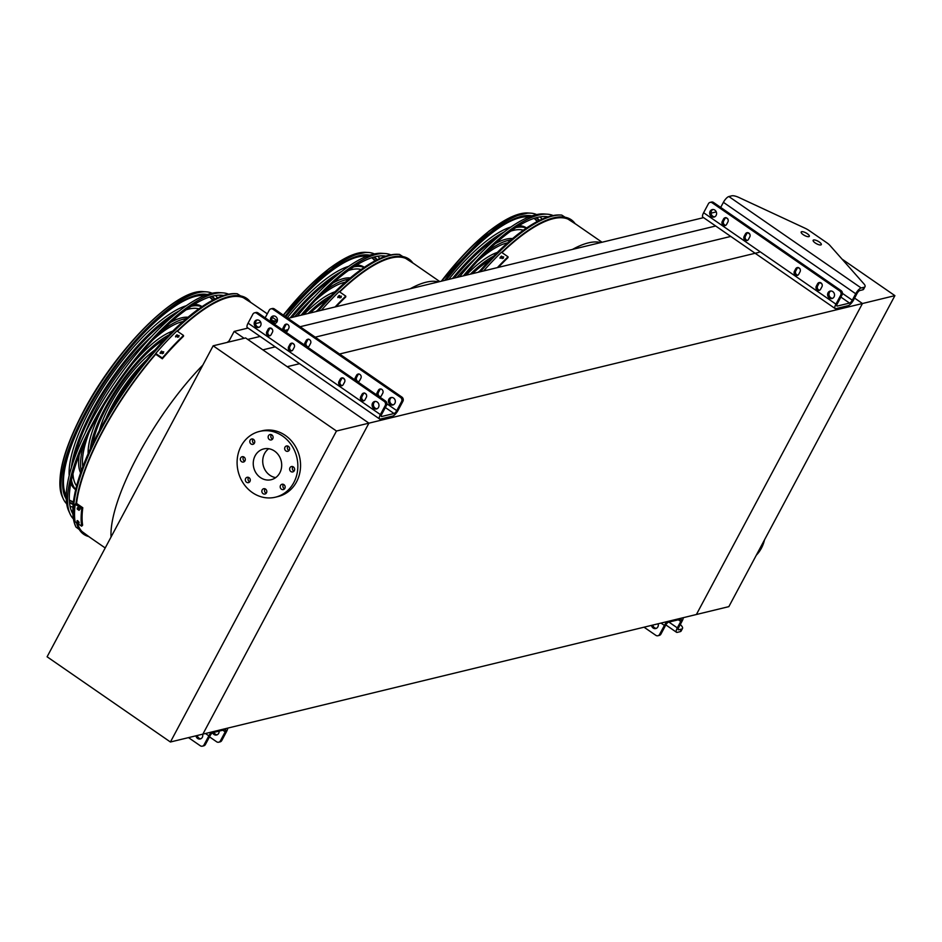 <?xml version="1.0" encoding="UTF-8"?>
<svg xmlns="http://www.w3.org/2000/svg" width="942" height="942" viewBox="0 0 942 942"><rect width="100%" height="100%" fill="white"/><g stroke="black" fill="none" stroke-linecap="round" stroke-linejoin="round"><path stroke-width="1.41" d="M105.21 547.961L84.285 533.502A142.383 45.546 -55.4 0 1 77.491 523.328M76.549 503.428A142.383 45.546 -55.4 0 1 155.724 354.251L162.307 358.796L162.318 358.007A145.457 46.535 -55.4 0 1 183.513 335.458L183.502 336.259A143.914 46.04 124.6 0 0 162.307 358.796M177.449 331.278A142.383 45.546 -55.4 0 1 246.18 299.25L267.293 313.839M339.709 291.949A142.383 45.546 -55.4 0 1 408.428 259.91L439.784 281.576M854.582 298.084L862.448 303.524L696.397 614.502L202.871 734.136L368.923 423.158L862.448 303.524L696.397 614.502L728.849 606.636L894.9 295.647L862.448 303.524L854.582 298.084M336.471 431.024L213.151 345.808L47.1 656.786L170.42 742.002L336.471 431.024L368.923 423.158L287.216 366.697L299.591 363.694M339.579 354.004L759.134 252.303M262.853 349.859L275.229 346.856M315.205 337.165L730.768 236.43M247.758 339.426L260.133 336.424M284.59 330.501L288.052 329.653M300.109 326.733L715.661 225.998M228.447 342.099L234.146 331.431L248.029 328.063M272.897 322.034L277.301 320.963M288.005 318.372L703.568 217.637M234.146 331.431L244.096 338.308M213.151 345.808L245.603 337.942L368.923 423.158L202.871 734.136L170.42 742.002M501.968 252.609A142.383 45.546 -55.4 0 1 570.687 220.581L602.044 242.247M842.066 259.132L894.9 295.647M756.344 555.156A33.83 30.168 -103.6 0 0 764.515 539.837M275.712 477.606A15.837 14.118 76.4 0 1 269.871 475.251A15.837 14.118 76.4 0 1 268.705 448.71M260.404 477.547A15.837 14.118 76.4 0 1 253.363 461.486A15.837 14.118 76.4 0 1 263.736 448.922A15.837 14.118 76.4 0 1 281.199 460.979A15.837 14.118 76.4 0 1 271.202 479.702A15.837 14.118 76.4 0 1 260.404 477.547M249.041 477.665A2.767 2.473 -103.6 0 0 245.403 480.55A2.767 2.473 -103.6 0 0 250.266 480.467A2.767 2.473 -103.6 0 0 249.041 477.665M265.55 489.075A2.767 2.473 -103.6 0 0 261.923 491.959A2.767 2.473 -103.6 0 0 266.786 491.877A2.767 2.473 -103.6 0 0 265.55 489.075M283.907 484.624A2.767 2.473 -103.6 0 0 280.28 487.509A2.767 2.473 -103.6 0 0 285.143 487.426A2.767 2.473 -103.6 0 0 283.907 484.624M293.362 466.914A2.767 2.473 -103.6 0 0 289.724 469.811A2.767 2.473 -103.6 0 0 294.599 469.717A2.767 2.473 -103.6 0 0 293.362 466.914M288.37 446.331A2.767 2.473 -103.6 0 0 284.743 449.228A2.767 2.473 -103.6 0 0 289.606 449.134A2.767 2.473 -103.6 0 0 288.37 446.331M271.861 434.921A2.767 2.473 -103.6 0 0 268.223 437.818A2.767 2.473 -103.6 0 0 273.098 437.724A2.767 2.473 -103.6 0 0 271.861 434.921M253.504 439.372A2.767 2.473 -103.6 0 0 249.865 442.269A2.767 2.473 -103.6 0 0 254.729 442.175A2.767 2.473 -103.6 0 0 253.504 439.372M244.049 457.07A2.767 2.473 -103.6 0 0 240.422 459.967A2.767 2.473 -103.6 0 0 245.285 459.884A2.767 2.473 -103.6 0 0 244.049 457.07M252.374 492.584A33.83 30.168 76.4 0 1 237.337 458.295A33.83 30.168 76.4 0 1 259.497 431.436A33.83 30.168 76.4 0 1 296.789 457.2A33.83 30.168 76.4 0 1 275.441 497.188A33.83 30.168 76.4 0 1 252.374 492.584M259.497 431.436L262.206 430.777A33.83 30.168 76.4 0 1 299.497 456.54A33.83 30.168 76.4 0 1 278.149 496.528L275.441 497.188M249.701 481.868A2.767 2.473 76.4 0 1 248.617 477.417M266.209 493.278A2.767 2.473 76.4 0 1 265.126 488.827M284.566 488.827A2.767 2.473 76.4 0 1 283.483 484.388M294.022 471.118A2.767 2.473 76.4 0 1 292.938 466.679M289.029 450.535A2.767 2.473 76.4 0 1 287.946 446.096M272.521 439.125A2.767 2.473 76.4 0 1 271.437 434.686M254.163 443.576A2.767 2.473 76.4 0 1 253.08 439.137M244.708 461.286A2.767 2.473 76.4 0 1 243.625 456.835M656.421 628.314A3.839 3.427 76.4 0 1 652.83 625.064M680.183 631.658L681.561 629.079A9.22 2.956 28.1 0 0 682.503 628.455L681.137 631.034A9.22 2.956 -151.9 0 1 680.183 631.658L677.274 632.365A6.147 1.966 -55.4 0 1 676.521 632.282A6.147 1.966 -55.4 0 1 677.322 627.878L680.748 621.449A3.073 0.989 124.6 0 0 681.148 619.247A3.073 0.989 124.6 0 0 680.772 619.212L668.467 622.191A3.073 0.989 124.6 0 0 665.735 625.088L660.931 634.084A3.073 2.744 76.4 0 1 659.259 635.414L657.916 635.744A3.073 2.744 -103.6 0 0 659.588 634.413L660.931 634.084M644.045 627.195L655.82 635.32A3.073 2.744 -103.6 0 0 657.916 635.744M651.487 625.394A3.839 3.427 -103.6 0 0 655.773 628.549A3.839 3.427 -103.6 0 0 658.128 623.781M667.113 621.602A6.147 1.966 124.6 0 0 664.393 625.417L659.588 634.413M681.561 629.079L678.652 629.786A3.073 0.989 -55.4 0 1 678.275 629.751A3.073 0.989 -55.4 0 1 678.664 627.549L682.102 621.119A6.147 1.966 124.6 0 0 683.244 617.693M682.503 628.455A9.22 2.956 28.1 0 0 681.443 625.712L680.324 624.44M817.609 283.754L816.243 286.333A2.767 2.473 -103.6 0 0 820.553 289.312L821.93 286.745A2.767 2.473 -103.6 0 0 819.116 282.553A2.767 2.473 -103.6 0 0 817.609 283.754L818.963 283.424A2.767 2.473 76.4 0 1 819.823 282.506M795.802 268.682L794.424 271.249A2.767 2.473 -103.6 0 0 797.238 275.441A2.767 2.473 -103.6 0 0 798.745 274.24L800.111 271.661A2.767 2.473 -103.6 0 0 795.802 268.682L797.156 268.352A2.767 2.473 76.4 0 1 798.004 267.434M723.656 218.827L722.279 221.394A2.767 2.473 -103.6 0 0 726.6 224.384L727.966 221.806A2.767 2.473 -103.6 0 0 723.656 218.827L725.01 218.497A2.767 2.473 76.4 0 1 725.858 217.578L727.954 219.05M745.463 233.899L744.098 236.466A2.767 2.473 -103.6 0 0 748.407 239.456L749.785 236.878A2.767 2.473 -103.6 0 0 745.463 233.899L746.818 233.569A2.767 2.473 76.4 0 1 747.677 232.65L749.761 234.122M829.349 298.025A3.839 3.427 -103.6 0 0 834.494 295.494A3.839 3.427 -103.6 0 0 830.161 291.078A3.839 3.427 -103.6 0 0 829.349 298.025M714.86 210.113A3.839 3.427 -103.6 0 0 709.809 214.128A3.839 3.427 -103.6 0 0 716.568 213.999A3.839 3.427 -103.6 0 0 714.86 210.113M712.187 202.813A3.073 2.744 -103.6 0 0 710.091 202.389L711.446 202.071A3.073 2.744 76.4 0 1 713.541 202.483L712.187 202.813L839.699 290.937L841.053 290.607A3.073 2.744 76.4 0 1 842.077 294.834L840.723 295.164A3.073 2.744 -103.6 0 0 839.699 290.937M710.091 202.389A3.073 2.744 -103.6 0 0 708.419 203.731L703.615 212.715L835.931 304.148L840.723 295.164M713.541 202.483L841.053 290.607M819.693 290.23A2.767 2.473 76.4 0 1 817.597 286.003L818.963 283.424M797.886 275.158A2.767 2.473 76.4 0 1 795.778 270.931L797.156 268.352M725.74 225.303A2.767 2.473 76.4 0 1 723.633 221.064L725.01 218.497M747.548 240.375A2.767 2.473 76.4 0 1 745.452 236.148L746.818 233.569M832.634 298.308A3.839 3.427 76.4 0 1 830.856 290.996M714.707 216.813A3.839 3.427 76.4 0 1 712.929 209.501M864.073 287.263A9.22 2.956 28.1 0 0 865.027 286.639L863.649 289.206A9.22 2.956 -151.9 0 1 862.707 289.83L864.073 287.263L861.165 287.969A6.147 1.966 124.6 0 0 855.713 293.763L852.286 300.192A3.073 0.989 -55.4 0 1 849.566 303.088L837.261 306.068A3.073 0.989 -55.4 0 1 836.885 306.032A3.073 0.989 -55.4 0 1 837.273 303.83L842.077 294.834M716.273 211.891L711.057 213.151M865.027 286.639A9.22 2.956 28.1 0 0 863.955 283.883L829.902 245.403A9.22 2.956 28.1 0 0 826.888 242.824L809.107 230.531A9.22 2.956 28.1 0 0 805.033 228.211L738.94 197.49A9.22 2.956 28.1 0 0 731.769 195.83L728.861 196.537A6.147 1.966 124.6 0 0 723.409 202.33L720.689 207.428M807.27 233.687A4.616 1.472 28.1 0 0 801.171 232.003A4.616 1.472 28.1 0 0 804.55 235.476A4.616 1.472 28.1 0 0 809.319 236.348A4.616 1.472 28.1 0 0 807.27 233.687M819.257 241.964A4.616 1.472 28.1 0 0 813.158 240.281A4.616 1.472 28.1 0 0 816.537 243.754A4.616 1.472 28.1 0 0 821.294 244.626A4.616 1.472 28.1 0 0 819.257 241.964M862.707 289.83L859.799 290.536A3.073 0.989 124.6 0 0 857.067 293.433L853.64 299.862A6.147 1.966 -55.4 0 1 848.189 305.655L835.884 308.635A6.147 1.966 -55.4 0 1 835.13 308.552A6.147 1.966 -55.4 0 1 835.931 304.148M803.915 235.111A4.616 1.472 -151.9 0 1 805.21 235.806M815.89 243.401A4.616 1.472 -151.9 0 1 817.197 244.084M835.13 308.552L702.826 217.119A6.147 1.966 -55.4 0 1 703.615 212.715M217.249 734.772A3.839 3.427 76.4 0 1 213.916 732.381M227.717 728.119A6.147 1.966 -55.4 0 1 226.563 731.545L221.759 740.542A3.073 2.744 76.4 0 1 220.087 741.872L218.732 742.202A3.073 2.744 -103.6 0 0 220.404 740.871L221.759 740.542M209.489 736.844L216.636 741.79A3.073 2.744 -103.6 0 0 218.732 742.202M212.586 732.758A3.839 3.427 -103.6 0 0 219.121 731.122M188.506 737.621L200.281 745.758A3.073 2.744 -103.6 0 0 204.049 744.839L205.403 744.51L210.207 735.514A3.073 0.989 -55.4 0 1 212.927 732.617L225.232 729.638A3.073 0.989 -55.4 0 1 225.609 729.673A3.073 0.989 -55.4 0 1 225.209 731.875L220.404 740.871M200.893 738.74A3.839 3.427 76.4 0 1 197.302 735.49M205.403 744.51A3.073 2.744 76.4 0 1 203.731 745.84L202.377 746.17M195.948 735.82A3.839 3.427 -103.6 0 0 200.234 738.975A3.839 3.427 -103.6 0 0 202.601 734.207M204.049 744.839L208.853 735.843A6.147 1.966 -55.4 0 1 211.573 732.028M379.697 397.006A2.767 2.473 -103.6 0 0 381.38 395.77L382.758 393.203A2.767 2.473 -103.6 0 0 378.437 390.223L377.071 392.79A2.767 2.473 -103.6 0 0 376.882 395.063M357.878 381.934A2.767 2.473 -103.6 0 0 359.573 380.698L360.939 378.131A2.767 2.473 -103.6 0 0 356.629 375.151L355.252 377.718A2.767 2.473 -103.6 0 0 355.063 379.991M285.732 332.079A2.767 2.473 -103.6 0 0 287.428 330.842L288.794 328.275A2.767 2.473 -103.6 0 0 284.484 325.284L283.106 327.863A2.767 2.473 -103.6 0 0 282.918 330.136M307.551 347.151A2.767 2.473 -103.6 0 0 309.235 345.914L310.601 343.347A2.767 2.473 -103.6 0 0 306.291 340.368L304.925 342.935A2.767 2.473 -103.6 0 0 304.737 345.208M390.176 404.495A3.839 3.427 76.4 0 1 390.989 397.548A3.839 3.427 76.4 0 1 395.322 401.963A3.839 3.427 76.4 0 1 390.176 404.495M271.367 322.152A3.839 3.427 76.4 0 1 275.688 316.571A3.839 3.427 76.4 0 1 273.321 323.495M258.002 312.909L256.66 313.239A3.073 2.744 -103.6 0 0 254.564 312.826L255.906 312.497A3.073 2.744 76.4 0 1 258.002 312.909L385.525 401.033A3.073 2.744 76.4 0 1 386.55 405.26L381.745 414.256A3.073 0.989 124.6 0 0 381.345 416.458A3.073 0.989 124.6 0 0 381.722 416.494L394.027 413.514A3.073 0.989 124.6 0 0 396.747 410.618L401.551 401.622A3.073 2.744 -103.6 0 0 400.527 397.394L401.881 397.065A3.073 2.744 76.4 0 1 402.905 401.292L401.551 401.622M273.015 309.27A3.073 2.744 -103.6 0 0 270.919 308.858L272.273 308.529A3.073 2.744 76.4 0 1 274.369 308.941L273.015 309.27L400.527 397.394M270.919 308.858A3.073 2.744 -103.6 0 0 269.247 310.189L265.149 317.854M274.369 308.941L401.881 397.065M380.65 388.964A2.767 2.473 -103.6 0 0 379.791 389.894L378.413 392.461A2.767 2.473 -103.6 0 0 380.521 396.7M358.831 373.892A2.767 2.473 -103.6 0 0 357.984 374.822L356.606 377.389A2.767 2.473 -103.6 0 0 358.714 381.628M286.686 324.036A2.767 2.473 -103.6 0 0 285.838 324.966L284.46 327.533A2.767 2.473 -103.6 0 0 286.568 331.772M308.505 339.108A2.767 2.473 -103.6 0 0 307.645 340.038L306.268 342.605A2.767 2.473 -103.6 0 0 308.375 346.844M393.462 404.777A3.839 3.427 76.4 0 1 391.684 397.453M275.535 323.283A3.839 3.427 76.4 0 1 273.757 315.959M386.55 405.26L385.196 405.59L380.391 414.586A6.147 1.966 124.6 0 0 379.602 418.99A6.147 1.966 124.6 0 0 380.344 419.072L392.649 416.081A6.147 1.966 124.6 0 0 398.101 410.288L402.905 401.292M254.564 312.826A3.073 2.744 -103.6 0 0 252.892 314.157L248.087 323.153A6.147 1.966 124.6 0 0 247.287 327.557L379.602 418.99M362.081 394.192A2.767 2.473 76.4 0 1 366.391 397.171L365.025 399.738A2.767 2.473 76.4 0 1 360.704 396.759L362.081 394.192L363.424 393.862A2.767 2.473 76.4 0 1 364.283 392.932L366.379 394.404M340.262 379.108A2.767 2.473 76.4 0 1 344.395 379.037A2.767 2.473 76.4 0 1 344.584 382.099L343.206 384.666A2.767 2.473 76.4 0 1 338.896 381.687L340.262 379.108L341.616 378.79A2.767 2.473 76.4 0 1 342.476 377.86L344.56 379.332M268.117 329.253A2.767 2.473 76.4 0 1 272.438 332.232L271.06 334.81A2.767 2.473 76.4 0 1 266.751 331.831L268.117 329.253L269.471 328.923A2.767 2.473 76.4 0 1 270.33 328.004M289.936 344.325A2.767 2.473 76.4 0 1 294.245 347.315L292.868 349.882A2.767 2.473 76.4 0 1 288.558 346.903L289.936 344.325L291.278 344.007A2.767 2.473 76.4 0 1 292.138 343.076L294.234 344.548M377.247 402.034A3.839 3.427 -103.6 0 0 372.196 406.049A3.839 3.427 -103.6 0 0 378.955 405.931A3.839 3.427 -103.6 0 0 377.247 402.034M259.321 320.539A3.839 3.427 -103.6 0 0 254.281 324.554A3.839 3.427 -103.6 0 0 261.028 324.437A3.839 3.427 -103.6 0 0 259.321 320.539M385.196 405.59A3.073 2.744 -103.6 0 0 384.171 401.363L385.525 401.033M256.66 313.239L384.171 401.363M364.165 400.668A2.767 2.473 76.4 0 1 362.058 396.429L363.424 393.862M342.358 385.596A2.767 2.473 76.4 0 1 340.25 381.357L341.616 378.79M270.201 335.729A2.767 2.473 76.4 0 1 268.105 331.502L269.471 328.923M292.02 350.801A2.767 2.473 76.4 0 1 289.912 346.574L291.278 344.007M375.316 401.422A3.839 3.427 -103.6 0 0 377.094 408.734M257.401 319.927A3.839 3.427 -103.6 0 0 259.168 327.239M255.517 323.589L260.734 322.317M478.807 272.12A143.726 45.981 -55.4 0 1 560.408 215L561.738 215.082L576.575 224.643M572.924 222.124A142.631 45.628 124.6 0 0 562.256 217.578A142.631 45.628 124.6 0 0 501.886 252.562M560.572 217.531A140.911 45.075 -55.4 0 1 561.95 217.779M523.399 230.237A108.118 34.595 124.6 0 0 510.8 231.12M496.575 238.22A108.118 34.595 124.6 0 0 454.103 278.102M526.39 228.152A111.191 35.572 124.6 0 0 516.039 227.528M504.382 231.85A111.191 35.572 124.6 0 0 452.454 278.502M448.733 279.409A111.191 35.572 -55.4 0 1 511.07 226.963M518.889 225.715A111.191 35.572 -55.4 0 1 526.472 227.929L526.602 228.011M507.632 242.848A92.928 29.732 124.6 0 0 477.629 261.052M510.964 239.963A96.002 30.709 124.6 0 0 485.872 252.562M456.929 277.419A96.002 30.709 -55.4 0 1 476.899 257.072M495.386 243.589A96.002 30.709 -55.4 0 1 512.601 238.585M489.616 260.251A77.739 24.869 124.6 0 0 472.507 273.651M493.537 256.2A80.812 25.858 124.6 0 0 470.317 274.181M466.055 275.205A80.812 25.858 -55.4 0 1 497.329 252.432M478.077 272.297A65.622 20.995 -55.4 0 1 479.69 271.108M500.025 257.884L500.296 257.26A145.457 46.535 -55.4 0 1 501.45 256.118L503.369 257.437A145.457 46.535 124.6 0 0 502.216 258.591L500.296 257.26L500.12 258.285M503.64 256.825L503.369 257.437M497.376 267.622A145.457 46.535 -55.4 0 1 508.021 256.801L508.009 257.59A143.914 46.04 124.6 0 0 498.33 267.387M483.576 270.966A145.457 46.535 -55.4 0 1 501.427 252.244L508.021 256.801M503.369 258.238L501.45 256.907A143.914 46.04 124.6 0 0 500.296 258.061M548.209 216.86A133.964 42.861 124.6 0 0 545.807 216.554A133.964 42.861 124.6 0 0 464.877 275.5M544.123 216.519A132.233 42.308 -55.4 0 1 547.09 217.237M553.154 215.565A136.778 43.756 124.6 0 0 547.231 214.187A136.778 43.756 124.6 0 0 463.358 275.865M459.578 276.783A135.059 43.202 -55.4 0 1 543.958 213.975L547.231 214.187M539.071 220.64A124.945 39.976 124.6 0 0 536.022 217.814M531.771 215.965A124.945 39.976 124.6 0 0 529.015 215.518M539.53 220.416A125.298 40.082 124.6 0 0 536.434 217.696M531.971 215.895A125.298 40.082 124.6 0 0 529.345 215.541A125.298 40.082 124.6 0 0 446.072 280.057M537.635 221.382A123.308 39.446 124.6 0 0 535.28 219.286A123.308 39.446 124.6 0 0 533.914 218.462M529.015 216.978A123.308 39.446 124.6 0 0 446.167 280.033M542.027 219.25A128.112 40.989 124.6 0 0 540.025 216.907M536.657 214.611A128.112 40.989 124.6 0 0 530.782 213.163A128.112 40.989 124.6 0 0 444.636 280.398M316.559 311.449A143.726 45.981 -55.4 0 1 398.16 254.328L399.479 254.411L414.327 263.984M410.677 261.464A142.631 45.628 124.6 0 0 399.997 256.907A142.631 45.628 124.6 0 0 339.626 291.89M398.313 256.872A140.911 45.075 -55.4 0 1 399.691 257.119M361.139 269.565A108.118 34.595 124.6 0 0 348.54 270.448M334.316 277.549A108.118 34.595 124.6 0 0 291.843 317.442M364.142 267.481A111.191 35.572 124.6 0 0 353.78 266.857M342.123 271.19A111.191 35.572 124.6 0 0 290.207 317.843M287.216 317.831A111.191 35.572 -55.4 0 1 348.823 266.292M356.641 265.055A111.191 35.572 -55.4 0 1 364.224 267.257L364.342 267.34M345.373 282.176A92.928 29.732 124.6 0 0 315.37 300.392M348.705 279.291A96.002 30.709 124.6 0 0 323.612 291.89M294.669 316.759A96.002 30.709 -55.4 0 1 314.64 296.4M333.127 282.93A96.002 30.709 -55.4 0 1 350.342 277.925M327.369 299.58A77.739 24.869 124.6 0 0 310.248 312.98M331.278 295.541A80.812 25.858 124.6 0 0 308.058 313.509M303.795 314.546A80.812 25.858 -55.4 0 1 335.069 291.773M315.817 311.625A65.622 20.995 -55.4 0 1 317.442 310.436M337.778 297.225L338.048 296.6A145.457 46.535 -55.4 0 1 339.202 295.447L341.122 296.777A145.457 46.535 124.6 0 0 339.956 297.919L338.048 296.6L337.872 297.625M341.393 296.165L341.122 296.777M335.117 306.951A145.457 46.535 -55.4 0 1 345.761 296.129L345.761 296.93A143.914 46.04 124.6 0 0 336.07 306.715M321.316 310.295A145.457 46.535 -55.4 0 1 339.167 291.573L345.761 296.129M341.11 297.566L339.191 296.247A143.914 46.04 124.6 0 0 338.037 297.389M385.949 256.189A133.964 42.861 124.6 0 0 383.547 255.894A133.964 42.861 124.6 0 0 302.618 314.828M381.863 255.847A132.233 42.308 -55.4 0 1 384.831 256.565M390.895 254.893A136.778 43.756 124.6 0 0 384.984 253.516A136.778 43.756 124.6 0 0 301.099 315.193M297.319 316.112A135.059 43.202 -55.4 0 1 381.71 253.316L384.984 253.516M376.824 259.98A124.945 39.976 124.6 0 0 373.762 257.142M369.523 255.294A124.945 39.976 124.6 0 0 366.768 254.858M377.271 259.745A125.298 40.082 124.6 0 0 374.186 257.025M369.711 255.223A125.298 40.082 124.6 0 0 367.097 254.87A125.298 40.082 124.6 0 0 285.815 316.853A123.308 39.446 124.6 0 1 366.768 256.318M375.375 260.71A123.308 39.446 124.6 0 0 373.02 258.614A123.308 39.446 124.6 0 0 371.654 257.79M379.767 258.579A128.112 40.989 124.6 0 0 377.766 256.236M374.398 253.94A128.112 40.989 124.6 0 0 368.522 252.491A128.112 40.989 124.6 0 0 285.049 316.335M237.219 293.751A144.42 46.205 -55.4 0 0 125.792 389.117A144.42 46.205 -55.4 0 0 75.984 527.073L75.431 525.871A143.726 45.981 -55.4 0 1 125.003 388.575A143.726 45.981 -55.4 0 1 235.9 293.668L237.219 293.751L252.067 303.312M248.417 300.792A142.631 45.628 124.6 0 0 237.737 296.247A142.631 45.628 124.6 0 0 177.379 331.219M155.724 354.133A142.631 45.628 124.6 0 0 76.42 503.334M77.232 523.14A142.631 45.628 124.6 0 0 78.492 526.672A142.631 45.628 124.6 0 0 86.523 535.056M78.586 526.319A140.911 45.075 -55.4 0 1 77.868 525.118M236.065 296.2A140.911 45.075 -55.4 0 1 237.443 296.447M172.068 316.889A108.118 34.595 124.6 0 0 93.117 410.924A108.118 34.595 124.6 0 0 74.583 457.942M72.97 473.755A108.118 34.595 124.6 0 0 76.596 485.86M198.88 308.894A108.118 34.595 124.6 0 0 186.28 309.788M179.875 310.519A111.191 35.572 124.6 0 0 91.774 411.254A111.191 35.572 124.6 0 0 71.392 467.491M71.462 479.925A111.191 35.572 124.6 0 0 75.701 489.393M201.882 306.809A111.191 35.572 124.6 0 0 191.52 306.185M75.654 489.64L75.525 489.546A111.191 35.572 -55.4 0 1 70.78 483.234M69.178 475.486A111.191 35.572 -55.4 0 1 109.484 377.848A111.191 35.572 -55.4 0 1 186.563 305.632M194.382 304.384A111.191 35.572 -55.4 0 1 201.965 306.597L202.083 306.68M89.243 432.142A92.928 29.732 124.6 0 0 82.814 466.655M183.125 321.516A92.928 29.732 124.6 0 0 153.11 339.721M84.215 442.858A96.002 30.709 124.6 0 0 81.306 470.788M186.457 318.632A96.002 30.709 124.6 0 0 161.353 331.231M80.6 472.802A96.002 30.709 -55.4 0 1 79.187 454.927M85.263 432.873A96.002 30.709 -55.4 0 1 152.38 335.741M170.879 322.258A96.002 30.709 -55.4 0 1 188.082 317.254M165.109 338.908A77.739 24.869 124.6 0 0 106.481 407.686A77.739 24.869 124.6 0 0 92.728 443.647M169.03 334.869A80.812 25.858 124.6 0 0 105.127 408.016A80.812 25.858 124.6 0 0 90.338 448.745M88.148 453.62A80.812 25.858 -55.4 0 1 103.914 405.366M133.258 362.917A80.812 25.858 -55.4 0 1 172.81 331.101M139.887 368.298A62.549 20.006 124.6 0 0 113.158 406.061A62.549 20.006 124.6 0 0 111.297 409.664M146.611 359.868A65.622 20.995 124.6 0 0 111.804 406.391A65.622 20.995 124.6 0 0 105.798 418.943M99.381 430.529A65.622 20.995 -55.4 0 1 155.183 349.776M136.237 378.637A50.432 16.132 124.6 0 0 135.354 379.685M120.352 401.41A50.432 16.132 124.6 0 0 119.681 402.587M160.105 353.097L160.375 352.402A145.457 46.535 -55.4 0 1 161.529 351.095L163.449 352.426A145.457 46.535 124.6 0 0 162.295 353.733L160.375 352.402L160.187 353.486M163.72 351.743L163.449 352.426M175.518 336.553L175.789 335.929A145.457 46.535 -55.4 0 1 176.943 334.787L178.862 336.106A145.457 46.535 124.6 0 0 177.708 337.26L175.789 335.929L175.612 336.953M179.133 335.493L178.862 336.106M155.713 354.251L155.724 353.45A145.457 46.535 -55.4 0 1 176.919 330.913L183.513 335.458M155.724 353.45L162.318 358.007M163.437 353.215L161.529 351.896A143.914 46.04 124.6 0 0 160.364 353.203M178.85 336.906L176.931 335.576A143.914 46.04 124.6 0 0 175.777 336.73M77.585 507.679L79.222 509.304A145.457 46.535 124.6 0 0 79.116 510.364L77.197 509.045A145.457 46.535 -55.4 0 1 77.303 507.985L77.397 507.773M77.291 520.561L79.01 522.103A145.457 46.535 124.6 0 0 79.104 522.94L77.185 521.621A145.457 46.535 -55.4 0 1 77.091 520.773L77.138 520.62M81.66 526.201A145.457 46.535 -55.4 0 1 81.813 508.762L82.79 507.738A143.914 46.04 124.6 0 0 82.625 525.177L81.66 526.201L75.066 521.656A145.457 46.535 -55.4 0 1 75.23 504.205L81.813 508.762M75.23 504.205L76.196 503.181L82.79 507.738M78.186 507.832A143.914 46.04 124.6 0 0 78.162 508.009L80.082 509.339M223.69 295.529A133.964 42.861 124.6 0 0 221.288 295.223A133.964 42.861 124.6 0 0 94.282 422.334A133.964 42.861 124.6 0 0 71.722 511.647A133.964 42.861 124.6 0 0 72.852 513.79M72.817 512.613A132.233 42.308 -55.4 0 1 71.097 510.093M219.604 295.187A132.233 42.308 -55.4 0 1 222.571 295.894M228.635 294.234A136.778 43.756 124.6 0 0 222.724 292.844A136.778 43.756 124.6 0 0 93.046 422.628A136.778 43.756 124.6 0 0 70.014 513.826A136.778 43.756 124.6 0 0 73.394 518.877M70.014 513.826L68.66 510.835A135.059 43.202 -55.4 0 1 91.409 420.791A135.059 43.202 -55.4 0 1 219.451 292.644L222.724 292.844M64.821 496.316A124.945 39.976 124.6 0 0 66.211 498.742M69.437 502.051A124.945 39.976 124.6 0 0 73.17 503.911M214.564 299.309A124.945 39.976 124.6 0 0 211.503 296.471M207.264 294.634A124.945 39.976 124.6 0 0 204.508 294.187M207.464 294.563A125.298 40.082 124.6 0 0 204.838 294.198A125.298 40.082 124.6 0 0 86.052 413.079A125.298 40.082 124.6 0 0 64.951 496.622A125.298 40.082 124.6 0 0 66.223 498.942M69.472 502.486A125.298 40.082 124.6 0 0 73.123 504.417M215.023 299.085A125.298 40.082 124.6 0 0 211.926 296.353M204.508 295.647A123.308 39.446 124.6 0 0 86.44 412.537A123.308 39.446 124.6 0 0 66.187 495.798M69.296 499.849A123.308 39.446 124.6 0 0 70.556 500.838A123.308 39.446 124.6 0 0 73.346 502.298M213.116 300.051A123.308 39.446 124.6 0 0 210.773 297.955A123.308 39.446 124.6 0 0 209.395 297.13M212.138 293.268A128.112 40.989 124.6 0 0 206.274 291.832A128.112 40.989 124.6 0 0 84.815 413.385A128.112 40.989 124.6 0 0 63.244 498.801A128.112 40.989 124.6 0 0 66.67 503.782M70.002 506.113A128.112 40.989 124.6 0 0 72.911 507.161M217.52 297.919A128.112 40.989 124.6 0 0 215.506 295.564M111.038 537.046C108.954 499.248 153.805 415.245 202.871 365.06M227.21 342.393L229.094 340.886M272.085 320.621L276.277 321.21M410.217 288.747C421.851 282.353 431.283 280.057 438.536 281.882M572.465 249.418C584.099 243.012 593.542 240.728 600.784 242.553M661.013 623.086L664.393 625.417M668.926 622.073L677.322 627.878M678.346 619.789L680.748 621.449M797.992 267.446L800.099 268.906M819.799 282.518L821.907 283.978M840.876 297.083L849.566 303.088M842.442 293.386L852.286 300.192M723.409 202.33L855.713 293.763M728.861 196.537L861.165 287.969M745.452 236.148L744.098 236.466M723.633 221.064L722.279 221.394M795.778 270.931L794.424 271.249M817.597 286.003L816.243 286.333M222.818 730.227L225.209 731.875M205.474 733.512L208.853 735.843M386.915 403.812L396.747 410.618M248.087 323.153L380.391 414.586M270.307 328.016L272.415 329.476M385.337 407.509L394.027 413.514M288.558 346.903L289.912 346.574M266.751 331.831L268.105 331.502M338.896 381.687L340.25 381.357M360.704 396.759L362.058 396.429M304.925 342.935L306.268 342.605M306.291 340.368L307.645 340.038M283.106 327.863L284.46 327.533M284.484 325.284L285.838 324.966M355.252 377.718L356.606 377.389M356.629 375.151L357.984 374.822M377.071 392.79L378.413 392.461M378.437 390.223L379.791 389.894M480.385 271.732A144.42 46.205 -55.4 0 1 561.738 215.082M575.079 223.607A143.349 45.864 124.6 0 0 501.662 252.397M501.45 256.118L501.45 256.907M441.256 281.222L489.169 230.943L510.717 217.19L528.179 212.998A126.746 40.541 124.6 0 0 441.739 281.105M441.351 281.199A125.663 40.2 -55.4 0 1 502.969 221.511M534.797 218.968A123.308 39.446 -55.4 0 1 537.34 221.535M318.125 311.072A144.42 46.205 -55.4 0 1 399.479 254.411M412.82 262.948A143.349 45.864 124.6 0 0 339.403 291.737M339.202 295.447L339.191 296.247M283.259 315.087L328.993 268.67L349.352 256.118L365.92 252.338A126.746 40.541 124.6 0 0 283.518 315.264M283.318 315.123A125.663 40.2 -55.4 0 1 340.71 260.852M372.537 258.296A123.308 39.446 -55.4 0 1 375.081 260.863M250.572 302.276A143.349 45.864 124.6 0 0 177.155 331.066M155.724 353.756A143.349 45.864 124.6 0 0 76.019 503.358M76.514 522.645A143.349 45.864 124.6 0 0 88.678 536.54M176.943 334.787L176.931 335.576M161.529 351.095L161.529 351.896M77.185 521.621L77.939 520.82M77.197 509.045L78.162 508.009M62.172 496.422C55.872 478.936 62.937 450.641 83.367 411.548C115.831 349.364 176.495 288.134 203.66 291.667A126.746 40.541 124.6 0 0 83.508 411.925A126.746 40.541 124.6 0 0 62.172 496.422L63.244 498.801M61.218 469.822A125.663 40.2 -55.4 0 1 83.485 411.466A125.663 40.2 -55.4 0 1 178.45 300.18M210.278 297.637A123.308 39.446 -55.4 0 1 212.821 300.204M73.382 501.968A123.308 39.446 -55.4 0 1 70.085 500.496L73.394 501.909M272.356 317.336L277.348 320.786M665.841 624.899L676.521 632.282M541.827 222.971L539.366 224.055M528.179 212.998L530.782 213.163M534.785 218.956L537.281 221.558M379.567 262.3L377.106 263.395M365.92 252.338L368.522 252.491M372.526 258.296L375.034 260.899M75.984 527.073L90.173 537.576M217.308 301.64L214.847 302.723M203.66 291.667L206.274 291.832M210.266 297.625L212.774 300.227"/></g></svg>
